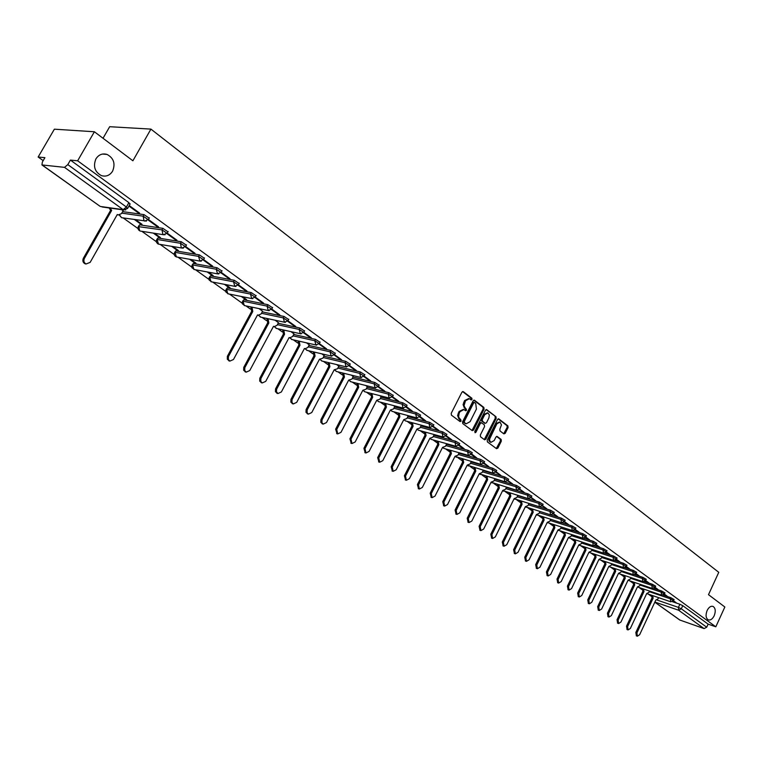 <?xml version="1.0" encoding="UTF-8"?>
<svg xmlns="http://www.w3.org/2000/svg" width="763" height="763" viewBox="0 0 763 763"><rect width="100%" height="100%" fill="white"/><g stroke="black" fill="none" stroke-linecap="round" stroke-linejoin="round"><path stroke-width="1.14" d="M472.011 399.478L471.868 398.229L463.313 391.667L461.911 392.22L451.2 413.365L451.429 415.158L460.089 421.596L461.062 421.195L460.909 419.955L458.592 417.103L459.097 413.432L459.984 411.677L463.894 409.559L465.697 410.78L466.546 410.322L464.018 405.763L465.478 400.794L469.359 398.687L471.172 399.936L472.011 399.478M470.761 399.65L470.962 398.009L462.559 391.572M459.793 421.376L460.013 419.717L458.897 418.887L459.803 419.125M465.287 410.494L465.497 408.854L464.381 408.014L465.287 408.243M707.12 610.514C705.432 615.064 705.813 618.183 708.255 619.861C710.487 620.472 712.461 619.108 714.197 615.751C715.885 611.201 715.503 608.092 713.052 606.413C710.839 605.793 708.856 607.167 707.12 610.514M95.928 158.866C92.943 166.363 94.765 171.942 101.403 175.614C106.067 176.949 109.796 175.471 112.59 171.179C115.585 163.673 113.735 158.094 107.049 154.431C102.433 153.125 98.732 154.603 95.928 158.866M272.496 307.747L267.842 304.666L243.826 299.773L242.634 301.156M255.986 295.758L251.265 292.611L227.345 287.928L226.172 289.33M239.124 283.512L234.336 280.307L210.531 275.834L209.367 277.246M221.909 271.008L217.045 267.737L193.363 263.483L192.2 264.914M204.322 258.228L199.381 254.89L175.824 250.865L174.679 252.315M186.344 245.171L181.327 241.766L157.912 237.989L156.777 239.448M167.965 231.828L162.881 228.347L139.61 224.827L138.484 226.306M503.895 433.889L505.22 433.327L508.082 427.576L507.891 425.859L498.697 418.849L497.533 419.497L487.204 440.184L487.404 441.911L496.532 448.692L497.867 448.119L501.329 441.148L501.138 439.431L497.104 436.426L495.931 437.085L494.195 440.547L491.019 442.311L489.865 441.128L489.579 439.126L496.847 423.846L499.984 422.101L501.463 424.867L499.832 429.235L500.032 430.961L503.895 433.889M42.242 165.046L100.258 206.449L123.129 209.625L64.512 167.355L41.936 164.942L42.356 162.052L44.903 157.664L38.15 157.025L54.373 129.185L94.393 131.761L132.896 160.783L150.921 129.109L718.765 572.317L708.493 594.673L724.85 606.995L715.808 626.805L77.645 160.793L70.415 160.096L67.812 164.608L126.391 207.021L127.488 208.614M94.393 131.761L77.645 160.793M484.066 409.197L483.866 407.432L474.519 400.27L473.136 400.823L462.559 421.825L462.769 423.589L472.221 430.618L473.604 430.046L484.066 409.197L483.16 408.968L482.96 407.213L473.785 400.174M486.804 409.693L495.979 416.732L496.179 418.467L485.84 439.164L484.648 439.831L480.528 436.798L480.318 435.053L484.543 426.612L484.343 424.867L481.539 422.788L480.337 423.446L475.921 432.259L475.082 432.726L474.815 431.429L485.44 410.246L486.804 409.693L486.25 409.559M672.461 601.721L679.871 604.248L678.421 607.386L681.302 608.807L706.719 627.215L704.087 628.598L679.728 619.995L654.807 602.207M38.15 157.025L43.186 160.631M123.177 217.932L138.017 228.566M141.851 231.313L156.32 241.68M160.135 244.408L174.231 254.508M178.027 257.226L191.771 267.069M195.538 269.778L208.938 279.372M212.696 282.062L225.753 291.418M229.491 294.098L242.233 303.216M245.953 305.887L250.445 309.11M262.081 317.437L266.516 320.613M277.885 328.758L282.262 331.895M293.374 339.859L297.694 342.949M308.567 350.742L312.83 353.794M323.464 361.414L327.67 364.428M338.066 371.877L342.225 374.852M352.401 382.139L356.502 385.077M366.459 392.22L370.513 395.12M380.26 402.101L384.266 404.962M393.813 411.81L397.752 414.633M407.108 421.329L411.009 424.123M420.165 430.685L424.009 433.441M432.983 439.869L436.789 442.597M445.573 448.892L449.331 451.582M457.943 457.752L461.663 460.413M470.094 466.46L473.766 469.083M482.044 475.015L485.669 477.609M493.775 483.418L497.362 485.983M505.316 491.687L508.854 494.224M516.656 499.813L520.156 502.321M527.805 507.796L531.267 510.275M538.773 515.654L542.197 518.106M549.56 523.38L552.946 525.802M560.166 530.981L563.514 533.375M570.6 538.459L573.91 540.824M580.872 545.812L584.143 548.158M590.972 553.051L594.215 555.369M600.92 560.176L604.124 562.465M610.705 567.186L613.872 569.456M620.338 574.081L623.476 576.332M629.828 580.881L632.928 583.104M639.165 587.577L642.236 589.77M648.369 594.158L651.402 596.342M103.024 138.265L109.681 126.706L150.921 129.109M715.808 626.805L708.131 624.134L706.719 627.215M64.512 167.355L67.812 164.608M123.101 210.769L121.746 209.701M128.937 206.077L138.351 212.906L138.637 212.391M138.351 212.906L139.591 213.077L129.224 205.552M134.526 219.601L140.812 224.122L141.088 223.635M140.812 224.122L142.023 224.312L135.738 219.782M148.117 219.992L157.216 226.601L157.512 226.086M157.216 226.601L158.475 226.792L148.537 219.582M153.296 233.116L159.162 237.341L159.429 236.854M159.162 237.341L160.383 237.541L154.507 233.306M166.916 233.631L175.681 239.992L175.967 239.487M175.681 239.992L176.94 240.202L167.326 233.22M171.646 246.335L177.121 250.274L177.388 249.797M177.121 250.274L178.351 250.483L172.877 246.535M185.295 246.974L193.745 253.106L194.021 252.601M193.745 253.106L195.013 253.316L185.705 246.563M189.606 259.267L194.708 262.939L194.966 262.462M194.708 262.939L195.938 263.159L190.845 259.487M203.273 260.021L211.418 265.925L211.694 265.429M211.418 265.925L212.686 266.153L203.683 259.611M207.193 271.933L211.923 275.338L212.181 274.861M211.923 275.338L213.163 275.567L208.433 272.162M220.879 272.792L228.719 278.485L228.986 277.99M228.719 278.485L229.997 278.724L221.27 272.391M224.398 284.322L228.776 287.479L229.034 287.012M228.776 287.479L230.025 287.718L225.648 284.561M238.104 285.295L245.657 290.779L245.924 290.283M245.657 290.779L246.945 291.027L238.495 284.895M241.251 296.464L245.295 299.373L245.552 298.905M245.295 299.373L246.554 299.63L242.51 296.712M254.966 297.532L262.243 302.816L262.501 302.329M262.243 302.816L263.531 303.073L255.347 297.131M262.586 311.256L259.019 308.614M271.485 309.52L278.485 314.604L278.743 314.118M278.485 314.604L279.783 314.871L271.857 309.12M278.447 322.692L275.195 320.269M287.661 321.261L294.404 326.154L294.661 325.677M294.404 326.154L295.701 326.43L288.023 320.861M294.003 333.889L291.046 331.686M303.502 332.754L309.997 337.465L310.255 336.998M309.997 337.465L311.304 337.761L303.865 332.363M309.244 344.866L306.583 342.883M319.039 344.027L325.286 348.557L325.534 348.09M325.286 348.557L326.593 348.863L319.382 343.627M324.189 355.644L321.805 353.851M334.251 355.072L340.269 359.43L340.517 358.972M340.269 359.43L341.576 359.745L334.595 354.671M338.848 366.202L336.731 364.609M349.177 365.897L354.957 370.093L355.205 369.635M354.957 370.093L356.273 370.417L349.511 365.496M353.231 376.56L351.371 375.158M363.798 376.512L369.368 380.556L369.607 380.098M369.368 380.556L370.684 380.88L364.123 376.111M367.337 386.727L365.725 385.506M378.143 386.917L383.503 390.809L383.732 390.351M383.503 390.809L384.819 391.142L378.467 386.526M381.176 396.693L379.812 395.654M392.22 397.132L397.361 400.871L397.599 400.422M397.361 400.871L398.687 401.204L392.525 396.741M394.767 406.488L393.632 405.611M406.021 407.146L410.971 410.742L411.2 410.294M410.971 410.742L412.287 411.085L406.374 406.584L402.139 404.152L380.26 398.477M408.1 416.093L407.194 415.377M419.564 416.979L424.323 420.432L424.543 419.984M424.323 420.432L425.64 420.785L419.917 416.417L415.73 414.023L393.861 408.243M421.195 425.525L420.508 424.972M432.85 426.622L437.418 429.941L437.647 429.502M437.418 429.941L438.744 430.294L433.136 426.231M425.42 432.135L426.088 435.568L405.515 476.074L406.374 480.261L409.378 478.697L429.874 438.277L432.821 437.218L434.185 434.824L433.565 434.385M445.897 436.093L450.284 439.269L450.504 438.839M450.284 439.269L451.61 439.641L446.174 435.692M458.706 445.382L462.922 448.444L463.131 448.005M462.922 448.444L464.238 448.806L459.059 444.829L455.025 442.54L433.193 436.474M471.286 454.51L475.32 457.438L475.54 457.008M475.32 457.438L476.646 457.819L471.629 453.956L467.652 451.696L445.83 445.554M483.637 463.475L487.719 465.859M487.509 466.279L488.835 466.66L483.971 462.922L480.041 460.699L458.248 454.471M495.759 472.268L499.689 474.548M499.479 474.967L500.805 475.359L496.103 471.725L492.221 469.531L470.447 463.227M507.681 480.919L511.448 483.084M511.239 483.504L512.564 483.895L507.939 480.537M519.384 489.417L522.998 491.477M522.798 491.887L524.114 492.288L519.641 489.035M530.886 497.762L534.358 499.717M534.157 500.137L535.473 500.528L531.143 497.39M542.197 505.974L545.516 507.824M545.316 508.234L546.642 508.635L542.445 505.592M553.309 514.033L556.494 515.798M556.294 516.198L557.61 516.608L553.556 513.661M564.239 521.959L567.281 523.628M567.09 524.028L568.406 524.448L564.486 521.596M574.978 529.76L577.896 531.334M577.705 531.735L579.022 532.145L575.226 529.398M585.545 537.429L588.33 538.907M588.139 539.307L589.456 539.727L585.784 537.066M595.932 544.963L598.593 546.365M598.411 546.756L599.718 547.185L596.18 544.61M606.156 552.383L608.693 553.7M608.512 554.091L609.818 554.52L606.394 552.03M616.208 559.68L618.631 560.919M618.45 561.301L619.756 561.73L616.447 559.327M626.108 566.861L628.416 568.015M628.235 568.406L629.542 568.836L626.337 566.508M635.837 573.929L638.04 575.006M637.858 575.388L639.165 575.817L636.075 573.576M645.422 580.881L647.51 581.883M647.329 582.264L648.636 582.703L645.651 580.529M654.854 587.72L656.838 588.654M656.657 589.036L657.964 589.465L655.083 587.376M664.134 594.453L666.023 595.321M665.841 595.693L667.139 596.132L664.363 594.119M663.266 595.121L670.849 597.687L670.324 598.802L673.548 600.662M653.91 588.407L661.683 591.02L661.159 592.155L664.411 594.034M644.411 581.597L652.375 584.258L651.85 585.393L655.121 587.3M634.759 574.673L642.923 577.381L642.389 578.526L645.689 580.452M624.935 567.643L633.319 570.4L632.775 571.544L636.113 573.499M614.949 560.49L623.552 563.294L623.009 564.458L626.375 566.442M604.792 553.223L613.633 556.084L613.08 557.257L616.485 559.26M594.453 545.831L603.552 548.759L602.989 549.932L606.432 551.964M583.924 538.316L593.299 541.301L592.737 542.493L596.208 544.544M573.194 530.676L582.884 533.728L582.312 534.92L585.822 537.009M562.245 522.884L572.288 526.022L571.706 527.233L575.254 529.341M551.01 514.949L561.52 518.191L560.929 519.403L564.506 521.549M528.95 503.609L550.562 510.228L549.97 511.448L553.585 513.623M517.762 495.569L539.412 502.121L538.812 503.351L542.464 505.554M506.394 487.385L528.072 493.88L527.471 495.12L531.162 497.352M494.825 479.059L516.541 485.487L515.922 486.737L519.66 489.007M483.055 470.599L504.801 476.951L504.171 478.21L507.948 480.518M471.076 461.977L492.85 468.263L492.221 469.531L492.898 473.117L496.103 471.725L496.732 470.456L492.85 468.263M458.878 453.212L480.68 459.421L480.041 460.699L480.747 464.324L483.971 462.922L484.61 461.644L480.68 459.421M446.469 444.285L468.291 450.408L467.652 451.696L468.377 455.368L471.629 453.956L472.268 452.669L468.291 450.408M433.842 435.206L455.683 441.243L455.025 442.54L455.788 446.26L459.059 444.829L459.707 443.532L455.683 441.243M420.976 425.954L442.836 431.896L442.168 433.212L446.164 435.702M407.871 416.531L429.75 422.387L429.073 423.703L433.117 426.231M394.528 406.937L416.417 412.688L415.73 414.023L416.569 417.886L419.917 416.417L420.594 415.082L416.417 412.688M380.937 397.161L402.826 402.816L402.139 404.152L403.007 408.062L406.374 406.584L407.06 405.239L402.826 402.816M367.089 387.203L388.977 392.745L388.281 394.099L392.468 396.76M352.964 377.056L374.862 382.482L374.156 383.846L378.4 386.555M338.581 366.717L360.47 372.02L359.755 373.393L364.056 376.149M323.913 356.168L345.801 361.347L345.067 362.73L349.425 365.534M308.948 345.42L330.827 350.465L330.093 351.857L334.499 354.719M293.698 334.461L315.558 339.363L314.814 340.765L319.277 343.674M278.133 323.274L299.973 328.033L299.22 329.454L303.741 332.42M262.262 311.867L284.074 316.464L283.302 317.904L287.889 320.918M122.614 211.618L144.007 214.632L143.139 216.177L148.308 219.725M673.271 601.091L676.18 602.703L673.5 600.758M674.063 599.546L670.849 597.687M664.935 592.908L661.683 591.02M655.655 586.165L652.375 584.258M646.232 579.308L642.923 577.381M636.657 572.345L633.319 570.4M626.928 565.278L623.552 563.294M617.038 558.087L613.633 556.084M606.986 550.791L603.552 548.759M596.771 543.361L593.299 541.301M586.394 535.817L582.884 533.728M575.836 528.139L572.288 526.022M565.097 520.337L561.52 518.191M554.176 512.402L550.562 510.228M543.065 504.324L539.412 502.121M531.773 496.112L528.072 493.88M520.271 487.757L516.541 485.487M508.568 479.259L504.801 476.951M446.822 434.385L442.836 431.896M433.785 424.915L429.75 422.387M393.174 395.406L388.977 392.745M379.106 385.191L374.862 382.482M364.771 374.776L360.47 372.02M350.15 364.151L345.801 361.347M335.234 353.317L330.827 350.465M320.021 342.272L315.558 339.363M304.504 330.999L299.973 328.033M288.662 319.487L284.074 316.464M149.186 218.189L144.007 214.632M708.131 624.134L682.751 605.669L679.871 604.248M70.415 160.096L128.88 202.643L129.968 204.236M468.768 398.544L464.581 400.565L465.478 400.794M464.381 408.014L463.084 404.609L464.581 400.565M463.332 409.416L459.078 411.448L459.984 411.677M458.897 418.887L457.581 415.501L459.078 411.448M472.02 430.475L483.16 408.968M474.576 402.568L473.613 402.959L464.333 421.376L464.486 422.616L466.193 423.789L470.094 421.672L476.408 409.111L475.731 403.455L474.576 402.568M474.185 402.473L472.707 402.73L473.613 402.959M465.821 423.694L463.58 422.378L463.427 421.138L472.707 402.73M486.079 409.607L495.979 416.732M484.276 439.583L495.273 418.238L495.073 416.503M480.804 422.654L479.441 423.217L475.025 432.02L475.921 432.259M488.911 417.876L489.341 414.9L487.9 412.936L484.734 414.69L482.311 419.516L482.521 421.271L485.316 423.351L486.508 422.692L488.911 417.876M487.452 412.831L483.828 414.462L484.734 414.69M484.772 423.16L481.615 421.033L481.405 419.288L483.828 414.462M499.555 421.987L495.94 423.618L496.847 423.846M490.523 442.178L488.959 440.89L488.845 438.029L495.94 423.618M496.303 448.53L500.433 440.9L500.232 439.183L496.57 436.436M503.685 433.737L507.176 427.347L506.985 425.63L498.163 418.868M110.149 208.089L111.646 210.454L84.369 258.476C83.358 260.936 83.92 262.768 86.057 263.988L90.139 262.386L117.292 214.498L118.131 214.975L121.479 213.621L123.139 210.702M85.046 263.788L86.057 263.988L85.046 263.788C82.9 262.567 82.337 260.736 83.348 258.276L110.616 210.311L109.119 207.946M110.616 210.311L111.646 210.454M252.028 307.155L252.782 311.495L228.423 356.598L228.366 359.497L229.882 361.099L233.478 359.507L257.551 314.909L258.18 315.272L261.146 313.927L262.615 311.209M229.415 360.985L227.298 359.22L227.355 356.321L251.695 311.266L250.855 307.088L251.943 307.317M251.695 311.266L252.782 311.495M268.08 318.734L268.824 322.978L244.809 367.699L244.742 370.551L246.23 372.134L249.759 370.541L273.497 326.326L274.108 326.678L277.036 325.334L278.476 322.635M245.715 372.001L243.674 370.265L243.74 367.413L267.737 322.739L266.916 318.619L268.013 318.858M267.737 322.739L268.824 322.978M283.798 330.074L284.551 334.232L260.87 378.572L260.793 381.395L262.243 382.95L265.724 381.357L289.129 337.513L289.721 337.856L292.601 336.512L294.032 333.841M289.167 337.732L289.721 337.856M261.69 382.797L259.716 381.099L259.792 378.276L283.454 333.984L282.663 329.921L283.76 330.16M283.454 333.984L284.551 334.232M299.22 341.195L299.964 345.267L276.616 389.235L276.416 391.648L277.942 393.555L281.366 391.963L304.447 348.481L305.019 348.815L307.861 347.47L309.273 344.819M277.351 393.384L275.453 391.715L275.529 388.93L298.867 345.019L298.095 340.994L299.191 341.252M298.867 345.019L299.964 345.267M314.337 352.096L315.071 356.092L292.048 399.678L291.952 402.435L293.335 403.942L296.712 402.349L319.468 359.239L322.825 358.219L324.218 355.587M319.411 359.421L320.031 359.564M292.715 403.77L290.865 402.13L290.961 399.373L313.974 355.825L313.221 351.857L314.327 352.115M313.974 355.825L315.071 356.092M329.158 362.787L329.893 366.698L307.174 409.931L307.079 412.64L308.424 414.128L311.752 412.545L334.204 369.788L337.504 368.758L338.877 366.154M307.775 413.947L305.992 412.335L306.087 409.617L328.786 366.431L328.052 362.52M328.786 366.431L329.893 366.698M343.703 373.269L344.428 377.103L322.015 419.974L321.91 422.664L323.226 424.123L326.497 422.54L348.653 380.136L351.896 379.106L353.25 376.512M322.549 423.923L320.822 422.34L320.918 419.66L343.321 376.827L342.597 372.993M343.321 376.827L344.428 377.103M357.971 383.541L358.677 387.308L336.731 429.474L337.742 433.928L340.975 432.344L362.835 390.284L366.021 389.244L367.356 386.679M337.036 433.718L335.634 429.149L357.57 387.022L356.855 383.264M357.57 387.022L358.677 387.308M371.962 393.632L372.668 397.323L351.009 439.145L351.991 443.541L355.167 441.968L376.75 400.241L379.888 399.202L381.204 396.646M351.257 443.322L349.912 438.82L371.562 397.037L370.856 393.346M371.562 397.037L372.668 397.323M385.706 403.532L386.402 407.156L365.019 448.634L365.963 452.984L369.101 451.4L390.398 410.017L393.489 408.968L394.786 406.441M365.21 452.755L363.922 448.31L385.286 406.86L384.59 403.236M385.286 406.86L386.402 407.156M399.183 413.241L399.879 416.798L378.772 457.953L379.688 462.244L382.778 460.671L403.799 419.612L406.841 418.553L408.119 416.045M378.915 462.006L377.666 457.619L398.763 416.503L398.076 412.945M398.763 416.503L399.879 416.798M412.421 422.778L413.107 426.269L392.268 467.099L393.155 471.334L396.197 469.76L416.96 429.035L419.946 427.967L421.214 425.477M392.363 471.086L391.161 466.756L411.991 425.964L411.305 422.473M411.991 425.964L413.107 426.269M405.563 480.003L404.409 475.731L424.981 435.263L424.304 431.829M424.981 435.263L426.088 435.568M438.181 441.329L438.849 444.705L418.525 484.896L419.364 489.026L422.32 487.462L442.569 447.366L445.458 446.298L446.698 443.847M418.534 488.768L417.418 484.543L437.733 444.39L437.065 441.014M437.733 444.39L438.849 444.705M450.723 450.351L451.372 453.67L431.305 493.547L432.116 497.638L435.034 496.074L455.025 456.284L457.876 455.215L459.097 452.783M431.267 497.362L430.198 493.194L450.256 453.346L449.607 450.036M450.256 453.346L451.372 453.67M463.036 459.221L463.685 462.483L443.856 502.054L444.638 506.098L447.519 504.534L467.271 465.048L470.075 463.971L471.267 461.586M443.78 505.812L442.75 501.692L462.569 462.159L461.92 458.897M462.569 462.159L463.685 462.483M475.139 467.929L475.778 471.133L456.188 510.409L456.942 514.405L459.784 512.841L479.298 473.661L482.063 472.583L483.208 470.285M456.074 514.119L455.082 510.046L474.653 470.809L474.023 467.605M474.653 470.809L475.778 471.133M487.032 476.484L487.652 479.641L468.301 518.621L469.035 522.569L471.839 521.015L491.124 482.121L493.842 481.043L494.939 478.83M468.148 522.274L467.194 518.249L486.536 479.307L485.917 476.16M486.536 479.307L487.652 479.641M498.716 484.896L499.336 488.005L480.204 526.689L480.919 530.59L483.675 529.036L502.741 490.437L505.421 489.35L506.47 487.223M480.022 530.285L479.097 526.317L498.22 487.671L497.6 484.562M498.22 487.671L499.336 488.005M510.209 493.165L510.809 496.217L491.906 534.615L492.593 538.478L495.321 536.923L514.157 498.62L516.799 497.524L517.81 495.473M491.696 538.163L490.8 534.243L509.694 495.883L509.093 492.831M509.694 495.883L510.809 496.217M521.501 501.291L522.092 504.305L503.408 542.407L504.076 546.222L506.766 544.677L525.383 506.661L527.986 505.564L528.959 503.58M503.16 545.917L502.302 542.035L520.976 503.952L520.385 500.948M520.976 503.952L522.092 504.305M532.603 509.283L533.194 512.24L514.72 550.066L515.368 553.843L518.02 552.307L536.427 514.558L538.993 513.461L539.927 511.544M514.443 553.528L513.613 549.694L532.078 511.897L531.487 508.94M532.078 511.897L533.194 512.24M543.523 517.142L544.105 520.051L525.841 557.6L526.47 561.339L529.083 559.804L547.281 522.331L549.818 521.234L550.714 519.384M525.535 561.015L524.734 557.219L542.989 519.708L542.407 516.789M542.989 519.708L544.105 520.051M554.262 524.868L554.835 527.738L536.78 565.011L537.381 568.712L539.966 567.176L557.963 529.98L560.452 528.883L561.32 527.09M536.446 568.378L535.674 564.63L553.719 527.386L553.156 524.515M553.719 527.386L554.835 527.738M564.83 532.46L565.383 535.292L547.529 572.298L548.12 575.96L550.667 574.425L568.464 537.495L570.924 536.399L571.754 534.672M547.176 575.626L546.432 571.916L564.277 534.939L563.714 532.107M564.277 534.939L565.383 535.292M575.226 539.937L575.769 542.731L558.115 579.47L558.678 583.094L561.206 581.559L578.802 544.896L581.225 543.79L582.026 542.121M557.734 582.751L557.009 579.079L574.663 542.369L574.11 539.584M574.663 542.369L575.769 542.731M585.45 547.29L585.984 550.037L568.521 586.528L569.074 590.104L571.563 588.578L588.969 552.174L591.363 551.077L592.136 549.455M568.12 589.761L567.424 586.137L584.878 549.684L584.344 546.937M584.878 549.684L585.984 550.037M595.512 554.529L596.037 557.238L578.764 593.461L579.298 597.009L581.759 595.493L598.974 559.336L601.33 558.239L602.074 556.675M578.335 596.666L577.667 593.07L594.93 556.876L594.406 554.167M594.93 556.876L596.037 557.238M605.412 561.654L605.936 564.324L588.845 600.29L589.36 603.8L591.783 602.284L608.826 566.394L611.153 565.288L611.869 563.781M588.397 603.457L587.748 599.899L604.83 563.952L604.306 561.291M604.83 563.952L605.936 564.324M615.159 568.664L615.674 571.296L598.764 607.014L599.27 610.486L601.664 608.979L618.516 573.328L620.815 572.221L621.502 570.762M598.297 610.133L597.667 606.623L614.568 570.924L614.053 568.292M614.568 570.924L615.674 571.296M624.763 575.56L625.259 578.163L608.531 613.633L609.017 617.067L611.382 615.56L628.063 580.166L630.324 579.06L630.991 577.648M608.044 616.714L607.434 613.233L624.163 577.791L623.657 575.197M624.163 577.791L625.259 578.163M634.206 582.36L634.702 584.916L618.144 620.147L618.612 623.552L620.948 622.045L637.458 586.89L639.69 585.784L640.329 584.42M617.639 623.19L617.048 619.747L633.595 584.544L633.099 581.988M633.595 584.544L634.702 584.916M643.505 589.046L643.991 591.573L627.606 626.557L628.063 629.933L630.372 628.426L646.709 593.509L648.912 592.403L649.532 591.087M627.081 629.57L626.518 626.156L642.894 591.191L642.408 588.674M642.894 591.191L643.991 591.573M652.67 595.626L653.147 598.125L636.933 632.87L637.372 636.208L639.652 634.721L655.818 600.033L657.992 598.926L658.593 597.648M636.39 635.846L635.837 632.47L652.05 597.744L651.573 595.254M652.05 597.744L653.147 598.125M470.962 398.009L471.868 398.229M460.013 419.717L460.909 419.955M465.497 408.854L466.393 409.073M244.894 305.667L242.424 303.884L242.262 302.1L243.054 301.194L267.06 306.116L271.714 309.187M243.826 299.773L243.054 301.194L244.246 305.534L268.242 310.531L267.06 306.116L267.842 304.666M228.49 293.898L225.953 292.095L225.781 290.283L226.573 289.358L250.474 294.07L255.195 297.217M227.345 287.928L226.573 289.358L227.794 293.755L251.695 298.562L250.474 294.07L251.265 292.611M211.752 281.881L209.138 280.05L208.967 278.218L209.739 277.274L233.535 281.776L238.323 284.981M210.531 275.834L209.739 277.274L211.008 281.738L234.804 286.335L233.535 281.776L234.336 280.307M194.66 269.616L191.971 267.765L191.799 265.906L192.553 264.933L216.234 269.225L221.089 272.486M193.363 263.483L192.553 264.933L193.878 269.463L217.541 273.85L216.234 269.225L217.045 267.737M177.216 257.083L175.356 256.416L174.441 255.214L174.26 253.326L175.013 252.334L198.552 256.387L203.492 259.725M175.824 250.865L175.013 252.334L176.377 256.931L199.916 261.089L198.552 256.387L199.381 254.89M159.41 244.284L157.788 243.826L156.529 242.386L156.348 240.479L157.083 239.468L180.488 243.283L185.495 246.687M157.912 237.989L157.083 239.468L158.494 244.131L181.899 248.051L181.298 247.727L180.488 243.283L181.327 241.766M141.212 231.208L140.239 231.055C138.227 230.178 137.588 228.69 138.313 226.611L162.023 229.873L167.116 233.354M139.61 224.827L138.771 226.315L139.619 230.731L140.239 231.055L163.492 234.718L162.862 234.384L162.023 229.873L162.881 228.347M657.067 600.061L678.421 607.386L678.631 610.238L654.883 602.045M654.826 602.16L680.081 620.176M704.087 628.598L678.631 610.238L681.302 608.807L682.751 605.669M649.265 591.659L670.324 598.802L670.725 601.788L673.586 600.586L674.101 599.47M640.043 585.03L661.159 592.155L661.569 595.159L664.449 593.957L664.974 592.822M630.677 578.306L651.85 585.393L652.27 588.435L655.159 587.214L655.694 586.079M621.168 571.477L642.389 578.526L642.818 581.597L645.736 580.366L646.271 579.222M611.506 564.534L632.775 571.544L633.223 574.653L636.151 573.414L636.695 572.26M601.692 557.486L623.009 564.458L623.466 567.596L626.423 566.346L626.967 565.183M591.716 550.323L613.08 557.257L613.557 560.423L616.533 559.165L617.086 557.991M581.587 543.046L602.989 549.932L603.485 553.137L606.48 551.859L607.033 550.686M571.287 535.645L592.737 542.493L593.252 545.726L596.256 544.448L596.828 543.256M560.824 528.13L582.312 534.92L582.837 538.201L585.87 536.904L586.442 535.702M550.18 520.48L571.706 527.233L572.26 530.543L575.302 529.236L575.884 528.025M539.355 512.717L560.929 519.403L561.492 522.75L564.563 521.434L565.154 520.223M528.358 504.81L549.97 511.448L550.552 514.834L553.642 513.499L554.234 512.278M517.171 496.78L538.812 503.351L539.412 506.775L542.531 505.43L543.132 504.2M505.793 488.606L527.471 495.12L528.091 498.582L531.229 497.228L531.83 495.988M494.214 480.289L515.922 486.737L516.57 490.237L519.717 488.873L520.337 487.624M482.435 471.83L504.171 478.21L504.839 481.758L508.015 480.375L508.635 479.116M420.318 427.242L442.168 433.212L442.95 436.97L446.25 435.53L446.908 434.223M407.213 417.828L429.073 423.703L429.884 427.518L433.203 426.059L433.87 424.743M366.393 388.529L388.281 394.099L389.178 398.057L392.573 396.56L393.269 395.215M352.268 378.391L374.156 383.846L375.081 387.862L378.505 386.355L379.211 384.991M337.875 368.062L359.755 373.393L360.718 377.456L364.161 375.94L364.876 374.566M323.188 357.532L345.067 362.73L346.059 366.86L349.54 365.324L350.265 363.932M308.223 346.793L330.093 351.857L331.113 356.044L334.623 354.49L335.358 353.097M292.963 335.844L314.814 340.765L315.872 345.01L319.401 343.445L320.145 342.034M277.389 324.666L299.22 329.454L300.317 333.746L303.874 332.172L304.628 330.751M261.499 313.278L283.302 317.904L284.446 322.263L288.032 320.67L288.796 319.239M121.765 213.125L143.139 216.177L144.007 220.745L144.665 221.098L148.508 219.391L149.367 217.856M146.439 221.098L121.575 217.693L119.629 215.061M122.624 217.856L121.575 217.693L119.314 215.118M165.104 234.766L163.492 234.718L167.297 233.03L168.146 231.504M183.378 248.118L181.899 248.051L185.676 246.373L186.515 244.866M201.27 261.175L199.916 261.089L203.654 259.43L204.484 257.932M218.781 273.955L217.541 273.85L221.251 272.2L222.071 270.712M235.939 286.449L234.804 286.335L238.476 284.704L239.277 283.235M252.734 298.686L251.695 298.562L255.338 296.941L256.13 295.481M269.196 310.665L268.242 310.531L271.857 308.929L272.629 307.489M285.324 322.387L260.355 317.065L258.924 315.415M260.965 317.198L258.533 315.377M301.127 333.879L276.149 328.376L274.775 326.812M276.721 328.5L274.384 326.764M316.626 345.134L291.628 339.459L290.312 337.99M292.172 339.583L289.911 337.923M331.819 356.168L306.812 350.331L305.543 348.939M307.317 350.446L305.133 348.863M346.707 366.984L321.7 360.985L320.489 359.678M322.167 361.099L320.069 359.583M361.319 377.58L336.302 371.438L335.138 370.208M336.75 371.552L334.709 370.093M375.644 387.976L350.618 381.691L349.511 380.537M351.047 381.805L349.082 380.413M389.702 398.172L364.676 391.753L363.608 390.666M365.076 391.858L363.188 390.542M403.493 408.176L378.467 401.634L377.447 400.604M378.849 401.729L377.027 400.48M417.027 417.99L392.01 411.324L391.028 410.351M392.363 411.419L390.608 410.227M430.313 427.623L405.296 420.842L404.361 419.927M405.639 420.928L403.951 419.803M443.351 437.075L418.353 430.179L417.447 429.311M418.668 430.275L417.046 429.197M456.16 446.355L431.171 439.364L430.303 438.534M431.467 439.44L429.903 438.429M468.73 455.463L443.751 448.367L442.931 447.604M444.037 448.453L442.54 447.49M481.081 464.409L455.339 456.503M456.398 457.304L455.444 456.532M493.213 473.203L467.528 465.249M468.53 466.002L467.194 465.201M505.135 481.834L479.498 473.842M480.461 474.548L479.212 473.833M516.847 490.323L491.267 482.283M492.183 482.941L491.029 482.311M528.349 498.659L502.846 490.58M503.704 491.2L502.645 490.638M539.67 506.851L514.214 498.744M515.035 499.317L514.062 498.821M550.781 514.901L525.402 506.766M526.174 507.29L525.287 506.861M561.721 522.817L536.77 514.767M537.123 515.139L536.332 514.767M572.469 530.6L547.233 522.436M547.901 522.855L547.185 522.531M583.037 538.258L557.906 530.094M558.497 530.447L557.867 530.171M593.442 545.783L568.406 537.629M568.931 537.915L568.378 537.686M603.667 553.194L578.736 545.03M579.193 545.268L578.716 545.078M613.729 560.481L588.902 552.317M623.638 567.653L598.907 559.479M633.376 574.701L609.008 566.623M642.971 581.644L618.64 573.518M652.413 588.483L628.33 580.338M661.702 595.207L637.62 587.014M670.849 601.835L646.976 593.671M128.88 202.643L126.391 207.021L123.129 209.625L125.752 209.949M41.936 164.942L99.715 206.067M130.168 203.893L127.688 208.27L123.806 209.987L102.042 206.954M463.694 402.32L464.6 402.54M458.191 413.203L459.097 413.432M462.721 391.533L463.313 391.667M472.698 429.807L473.604 430.046M473.947 400.127L474.519 400.27M482.96 407.213L483.866 407.432M463.427 421.138L464.333 421.376M463.58 422.378L464.486 422.616M464.743 423.246L465.649 423.484M495.273 418.238L496.179 418.467M484.944 438.925L485.84 439.164M479.441 423.217L480.337 423.446M481.405 419.288L482.311 419.516M481.615 421.033L482.521 421.271M484.247 423.017L485.144 423.255M489.159 437.209L490.056 437.457M496.77 436.379L497.266 436.512M500.232 439.183L501.138 439.431M500.433 440.9L501.329 441.148M496.961 447.871L497.867 448.119M498.344 418.811L498.868 418.944M506.985 425.63L507.891 425.859M507.176 427.347L508.082 427.576M504.314 433.098L505.22 433.327M110.425 210.178L111.465 210.321M83.348 258.276L84.369 258.476M251.542 311.151L252.629 311.38M227.536 355.94L228.604 356.207M267.584 322.635L268.671 322.873M243.922 367.032L244.99 367.308M283.302 333.879L284.399 334.127M259.973 377.904L261.051 378.19M298.714 344.914L299.811 345.162M275.701 388.558L276.788 388.853M313.822 355.72L314.928 355.987M291.132 399.011L292.219 399.307M328.643 366.326L329.75 366.593M306.259 409.254L307.346 409.559M343.178 376.722L344.285 376.998M321.089 419.297L322.177 419.612M357.437 386.927L358.543 387.213M335.634 429.149L336.731 429.474M371.428 396.941L372.535 397.227M349.912 438.82L351.009 439.145M385.153 406.765L386.269 407.06M363.922 448.31L365.019 448.634M398.629 416.407L399.745 416.712M377.666 457.619L378.772 457.953M411.867 425.878L412.974 426.183M391.161 466.756L392.268 467.099M424.857 435.168L425.964 435.482M404.409 475.731L405.515 476.074M437.609 444.295L438.725 444.61M417.418 484.543L418.525 484.896M450.141 453.26L451.257 453.584M430.198 493.194L431.305 493.547M462.445 462.073L463.561 462.397M442.75 501.692L443.856 502.054M474.538 470.723L475.654 471.057M455.082 510.046L456.188 510.409M486.422 479.231L487.538 479.565M467.194 518.249L468.301 518.621M498.105 487.586L499.221 487.929M479.097 526.317L480.204 526.689M509.589 495.807L510.705 496.141M490.8 534.243L491.906 534.615M520.871 503.876L521.987 504.219M502.302 542.035L503.408 542.407M531.973 511.82L533.089 512.164M513.613 549.694L514.72 550.066M542.884 519.632L544 519.985M524.734 557.219L525.841 557.6M553.614 527.309L554.73 527.662M535.674 564.63L536.78 565.011M564.172 534.863L565.288 535.225M546.432 571.916L547.529 572.298M574.558 542.293L575.674 542.655M557.009 579.079L558.115 579.47M584.782 549.608L585.889 549.97M567.424 586.137L568.521 586.528M594.835 556.809L595.941 557.171M577.667 593.07L578.764 593.461M604.735 563.886L605.841 564.258M587.748 599.899L588.845 600.29M614.473 570.858L615.579 571.229M597.667 606.623L598.764 607.014M624.067 577.725L625.174 578.096M607.434 613.233L608.531 613.633M633.509 584.477L634.606 584.849M617.048 619.747L618.144 620.147M642.808 591.134L643.905 591.506M626.518 626.156L627.606 626.557M651.964 597.687L653.061 598.058M635.837 632.47L636.933 632.87M102.547 154.05L107.049 154.431M473.546 402.273L474.328 402.463M465.287 423.551L466.193 423.789M480.633 422.559L481.377 422.75M484.41 423.112L485.316 423.351M490.123 442.073L491.019 442.311M228.814 360.823L229.882 361.099M273.392 326.526L274.108 326.678M245.152 371.848L246.23 372.134M261.165 382.654L262.243 382.95M304.351 348.662L305.019 348.815M276.864 393.25L277.942 393.555M292.248 403.637L293.335 403.942M334.118 369.95L334.747 370.103M307.336 413.823L308.424 414.128M348.577 380.289L349.177 380.441M322.139 423.808L323.226 424.123M362.759 390.437L363.341 390.58M336.655 433.603L337.742 433.928M376.674 400.384L377.237 400.537M350.894 443.217L351.991 443.541M390.332 410.151L390.875 410.303M364.867 452.65L365.963 452.984M403.732 419.745L404.266 419.888M378.591 461.901L379.688 462.244M416.894 429.159L417.409 429.302M392.048 470.99L393.155 471.334M429.817 438.401L430.313 438.544M405.277 479.917L406.374 480.261M442.502 447.48L442.988 447.614M418.258 488.673L419.364 489.026M431.009 497.285L432.116 497.638M443.532 505.735L444.638 506.098M455.835 514.043L456.942 514.405M467.929 522.197L469.035 522.569M479.813 530.218L480.919 530.59M491.486 538.096L492.593 538.478M502.97 545.85L504.076 546.222M514.262 553.461L515.368 553.843M525.364 560.958L526.47 561.339M536.275 568.321L537.381 568.712M547.014 575.569L548.12 575.96M557.581 582.703L558.678 583.094M567.977 589.713L569.074 590.104M578.201 596.618L579.298 597.009M588.263 603.409L589.36 603.8M598.173 610.085L599.27 610.486M607.92 616.666L609.017 617.067M617.525 623.152L618.612 623.552M626.976 629.523L628.063 629.933M636.275 635.808L637.372 636.208"/></g></svg>
